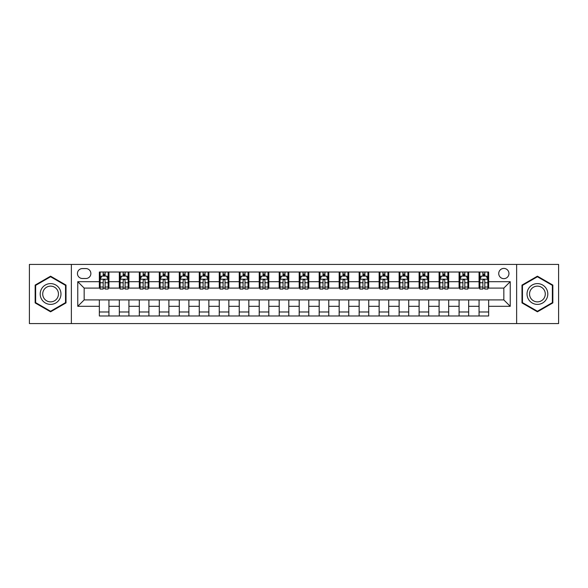 <?xml version="1.0" encoding="UTF-8"?>
<svg xmlns="http://www.w3.org/2000/svg" width="588" height="588" viewBox="0 0 588 588"><rect width="100%" height="100%" fill="white"/><g stroke="black" fill="none" stroke-linecap="round" stroke-linejoin="round"><path stroke-width="0.88" d="M503.842 268.422A5.116 5.116 0 0 0 498.727 273.538A5.116 5.116 0 0 0 503.842 278.653A5.116 5.116 0 0 0 508.958 273.538A5.116 5.116 0 0 0 503.842 268.422M516.631 323.576L558.6 323.576L558.6 264.424L516.631 264.424L516.631 323.576L71.368 323.576L71.368 264.424L29.4 264.424L29.4 323.576L71.368 323.576M82.401 278.491L85.914 278.491A4.954 4.954 0 0 0 90.875 273.538A4.954 4.954 0 0 0 85.914 268.576L82.401 268.576A4.954 4.954 0 0 0 77.447 273.538A4.954 4.954 0 0 0 82.401 278.491M516.631 264.424L71.368 264.424M99.35 306.311L77.763 306.311L77.763 281.689L99.35 281.689L99.35 288.083L84.157 288.083L84.157 299.917L99.35 299.917L99.35 315.984L488.65 315.984L488.65 299.917L503.842 299.917L503.842 288.083L488.65 288.083L488.65 281.689L510.237 281.689L510.237 306.311L488.65 306.311M488.65 281.689L488.65 272.016L99.35 272.016L99.35 281.689M479.058 272.016L479.058 288.083L479.859 288.083M482.895 288.083L484.813 288.083M487.856 288.083L488.65 288.083M479.058 288.083L467.872 288.083M459.074 272.016L459.074 288.083L459.875 288.083M462.91 288.083L464.829 288.083M459.074 288.083L447.887 288.083M439.089 272.016L439.089 288.083L439.89 288.083M442.926 288.083L444.844 288.083M439.089 288.083L427.902 288.083M419.104 272.016L419.104 288.083L419.905 288.083M422.941 288.083L424.859 288.083M419.104 288.083L407.91 288.083M399.12 272.016L399.12 288.083L399.921 288.083M402.956 288.083L404.875 288.083M399.12 288.083L387.926 288.083M379.135 272.016L379.135 288.083L379.936 288.083M382.972 288.083L384.89 288.083M379.135 288.083L367.941 288.083M359.15 272.016L359.15 288.083L359.952 288.083M362.987 288.083L364.905 288.083M359.15 288.083L347.956 288.083M339.166 272.016L339.166 288.083L339.967 288.083M343.002 288.083L344.921 288.083M339.166 288.083L327.972 288.083M319.181 272.016L319.181 288.083L319.982 288.083M323.018 288.083L324.936 288.083M319.181 288.083L307.987 288.083M299.196 272.016L299.196 288.083L299.998 288.083M303.033 288.083L304.951 288.083M299.196 288.083L288.002 288.083M279.212 272.016L279.212 288.083L280.013 288.083M283.048 288.083L284.967 288.083M279.212 288.083L268.018 288.083M259.227 272.016L259.227 288.083L260.028 288.083M263.064 288.083L264.982 288.083M259.227 288.083L248.033 288.083M239.243 272.016L239.243 288.083L240.044 288.083M243.079 288.083L244.998 288.083M239.243 288.083L228.048 288.083M219.258 272.016L219.258 288.083L220.059 288.083M223.095 288.083L225.013 288.083M219.258 288.083L208.064 288.083M199.273 272.016L199.273 288.083L200.074 288.083M203.11 288.083L205.028 288.083M199.273 288.083L188.079 288.083M179.289 272.016L179.289 288.083L180.09 288.083M183.125 288.083L185.044 288.083M179.289 288.083L168.094 288.083M159.304 272.016L159.304 288.083L160.098 288.083M163.141 288.083L165.059 288.083M159.304 288.083L148.11 288.083M139.319 272.016L139.319 288.083L140.113 288.083M143.156 288.083L145.074 288.083M139.319 288.083L128.125 288.083M119.335 272.016L119.335 288.083L120.128 288.083M123.171 288.083L125.09 288.083M119.335 288.083L108.141 288.083M99.35 288.083L100.144 288.083M103.187 288.083L105.105 288.083M99.35 299.917L108.942 299.917L108.942 315.984M488.65 299.917L108.942 299.917M108.942 272.016L108.942 288.083M99.35 276.015L100.144 276.015M103.187 276.015L105.105 276.015M108.141 276.015L108.942 276.015M99.35 311.985L108.942 311.985M119.335 299.917L119.335 315.984M128.926 272.016L128.926 288.083M119.335 276.015L120.128 276.015M123.171 276.015L125.09 276.015M128.125 276.015L128.926 276.015M128.926 299.917L128.926 315.984M119.335 311.985L128.926 311.985M139.319 299.917L139.319 315.984M148.911 299.917L148.911 315.984M139.319 311.985L148.911 311.985M148.911 272.016L148.911 288.083M139.319 276.015L140.113 276.015M143.156 276.015L145.074 276.015M148.11 276.015L148.911 276.015M159.304 299.917L159.304 315.984M168.896 299.917L168.896 315.984M159.304 311.985L168.896 311.985M168.896 272.016L168.896 288.083M159.304 276.015L160.098 276.015M163.141 276.015L165.059 276.015M168.094 276.015L168.896 276.015M179.289 299.917L179.289 315.984M188.88 299.917L188.88 315.984M179.289 311.985L188.88 311.985M188.88 272.016L188.88 288.083M179.289 276.015L180.09 276.015M183.125 276.015L185.044 276.015M188.079 276.015L188.88 276.015M199.273 299.917L199.273 315.984M208.865 299.917L208.865 315.984M199.273 311.985L208.865 311.985M208.865 272.016L208.865 288.083M199.273 276.015L200.074 276.015M203.11 276.015L205.028 276.015M208.064 276.015L208.865 276.015M219.258 299.917L219.258 315.984M228.85 299.917L228.85 315.984M219.258 311.985L228.85 311.985M228.85 272.016L228.85 288.083M219.258 276.015L220.059 276.015M223.095 276.015L225.013 276.015M228.048 276.015L228.85 276.015M239.243 299.917L239.243 315.984M248.834 299.917L248.834 315.984M239.243 311.985L248.834 311.985M248.834 272.016L248.834 288.083M239.243 276.015L240.044 276.015M243.079 276.015L244.998 276.015M248.033 276.015L248.834 276.015M259.227 299.917L259.227 315.984M268.819 299.917L268.819 315.984M259.227 311.985L268.819 311.985M268.819 272.016L268.819 288.083M259.227 276.015L260.028 276.015M263.064 276.015L264.982 276.015M268.018 276.015L268.819 276.015M279.212 299.917L279.212 315.984M288.804 299.917L288.804 315.984M279.212 311.985L288.804 311.985M288.804 272.016L288.804 288.083M279.212 276.015L280.013 276.015M283.048 276.015L284.967 276.015M288.002 276.015L288.804 276.015M299.196 299.917L299.196 315.984M308.788 299.917L308.788 315.984M299.196 311.985L308.788 311.985M308.788 272.016L308.788 288.083M299.196 276.015L299.998 276.015M303.033 276.015L304.951 276.015M307.987 276.015L308.788 276.015M319.181 299.917L319.181 315.984M328.773 299.917L328.773 315.984M319.181 311.985L328.773 311.985M328.773 272.016L328.773 288.083M319.181 276.015L319.982 276.015M323.018 276.015L324.936 276.015M327.972 276.015L328.773 276.015M339.166 299.917L339.166 315.984M348.757 299.917L348.757 315.984M339.166 311.985L348.757 311.985M348.757 272.016L348.757 288.083M339.166 276.015L339.967 276.015M343.002 276.015L344.921 276.015M347.956 276.015L348.757 276.015M359.15 299.917L359.15 315.984M368.742 299.917L368.742 315.984M359.15 311.985L368.742 311.985M368.742 272.016L368.742 288.083M359.15 276.015L359.952 276.015M362.987 276.015L364.905 276.015M367.941 276.015L368.742 276.015M379.135 299.917L379.135 315.984M388.727 299.917L388.727 315.984M379.135 311.985L388.727 311.985M388.727 272.016L388.727 288.083M379.135 276.015L379.936 276.015M382.972 276.015L384.89 276.015M387.926 276.015L388.727 276.015M399.12 299.917L399.12 315.984M408.711 299.917L408.711 315.984M399.12 311.985L408.711 311.985M408.711 272.016L408.711 288.083M399.12 276.015L399.921 276.015M402.956 276.015L404.875 276.015M407.91 276.015L408.711 276.015M419.104 299.917L419.104 315.984M428.696 299.917L428.696 315.984M419.104 311.985L428.696 311.985M428.696 272.016L428.696 288.083M419.104 276.015L419.905 276.015M422.941 276.015L424.859 276.015M427.902 276.015L428.696 276.015M439.089 299.917L439.089 315.984M448.681 299.917L448.681 315.984M439.089 311.985L448.681 311.985M448.681 272.016L448.681 288.083M439.089 276.015L439.89 276.015M442.926 276.015L444.844 276.015M447.887 276.015L448.681 276.015M459.074 299.917L459.074 315.984M468.665 299.917L468.665 315.984M459.074 311.985L468.665 311.985M468.665 272.016L468.665 288.083M459.074 276.015L459.875 276.015M462.91 276.015L464.829 276.015M467.872 276.015L468.665 276.015M479.058 299.917L479.058 315.984M479.058 311.985L488.65 311.985M479.058 276.015L479.859 276.015M482.895 276.015L484.813 276.015M487.856 276.015L488.65 276.015M84.157 288.083L77.763 281.689M84.157 299.917L77.763 306.311M510.237 281.689L503.842 288.083M510.237 306.311L503.842 299.917M50.583 311.816L66.01 302.908L66.01 285.092L50.583 276.184L35.155 285.092L35.155 302.908L50.583 311.816M552.845 285.092L537.417 276.184L521.99 285.092L521.99 302.908L537.417 311.816L552.845 302.908L552.845 285.092M105.105 274.096L103.187 274.096M108.141 287.04L105.105 287.04L105.105 289.046L108.141 289.046L108.141 279.293L106.538 276.095L101.746 276.095L100.144 279.293L100.144 289.046L103.187 289.046L103.187 287.04L100.144 287.04M100.144 279.293L100.144 272.016M108.141 279.293L108.141 272.016M103.187 276.095L103.187 272.016M105.105 272.016L105.105 276.095M105.105 287.04L105.105 280.491C104.466 279.256 103.826 279.256 103.187 280.491L103.187 287.04M125.09 274.096L123.171 274.096M128.125 287.04L125.09 287.04L125.09 289.046L128.125 289.046L128.125 279.293L126.53 276.095L121.731 276.095L120.128 279.293L120.128 289.046L123.171 289.046L123.171 287.04L120.128 287.04M120.128 279.293L120.128 272.016M128.125 279.293L128.125 272.016M123.171 276.095L123.171 272.016M125.09 272.016L125.09 276.095M125.09 287.04L125.09 280.491C124.45 279.256 123.811 279.256 123.171 280.491L123.171 287.04M145.074 274.096L143.156 274.096M148.11 287.04L145.074 287.04L145.074 289.046L148.11 289.046L148.11 279.293L146.515 276.095L141.715 276.095L140.113 279.293L140.113 289.046L143.156 289.046L143.156 287.04L140.113 287.04M140.113 279.293L140.113 272.016M148.11 279.293L148.11 272.016M143.156 276.095L143.156 272.016M145.074 272.016L145.074 276.095M145.074 287.04L145.074 280.491C144.435 279.256 143.795 279.256 143.156 280.491L143.156 287.04M165.059 274.096L163.141 274.096M168.094 287.04L165.059 287.04L165.059 289.046L168.094 289.046L168.094 279.293L166.5 276.095L161.7 276.095L160.098 279.293L160.098 289.046L163.141 289.046L163.141 287.04L160.098 287.04M160.098 279.293L160.098 272.016M168.094 279.293L168.094 272.016M163.141 276.095L163.141 272.016M165.059 272.016L165.059 276.095M165.059 287.04L165.059 280.491C164.419 279.256 163.78 279.256 163.141 280.491L163.141 287.04M185.044 274.096L183.125 274.096M188.079 287.04L185.044 287.04L185.044 289.046L188.079 289.046L188.079 279.293L186.484 276.095L181.685 276.095L180.09 279.293L180.09 289.046L183.125 289.046L183.125 287.04L180.09 287.04M180.09 279.293L180.09 272.016M188.079 279.293L188.079 272.016M183.125 276.095L183.125 272.016M185.044 272.016L185.044 276.095M185.044 287.04L185.044 280.491C184.404 279.256 183.765 279.256 183.125 280.491L183.125 287.04M59.586 288.804A10.393 10.393 0 0 0 45.386 285.004A10.393 10.393 0 0 0 41.586 299.196A10.393 10.393 0 0 0 55.779 302.996A10.393 10.393 0 0 0 59.586 288.804M57.396 290.068A7.864 7.864 0 0 0 46.65 287.187A7.864 7.864 0 0 0 43.769 297.932A7.864 7.864 0 0 0 54.515 300.813A7.864 7.864 0 0 0 57.396 290.068M50.583 311.258L35.633 302.629L35.633 285.371L50.583 276.742L65.533 285.371L65.533 302.629L50.583 311.258M537.417 304.393A10.393 10.393 0 0 0 547.81 294A10.393 10.393 0 0 0 537.417 283.607A10.393 10.393 0 0 0 527.024 294A10.393 10.393 0 0 0 537.417 304.393M537.417 301.864A7.864 7.864 0 0 0 545.282 294A7.864 7.864 0 0 0 537.417 286.135A7.864 7.864 0 0 0 529.545 294A7.864 7.864 0 0 0 537.417 301.864M522.467 285.371L537.417 276.742L552.367 285.371L552.367 302.629L537.417 311.258L522.467 302.629L522.467 285.371M205.028 274.096L203.11 274.096M208.064 287.04L205.028 287.04L205.028 289.046L208.064 289.046L208.064 279.293L206.469 276.095L201.669 276.095L200.074 279.293L200.074 289.046L203.11 289.046L203.11 287.04L200.074 287.04M200.074 279.293L200.074 272.016M208.064 279.293L208.064 272.016M203.11 276.095L203.11 272.016M205.028 272.016L205.028 276.095M205.028 287.04L205.028 280.491C204.389 279.256 203.749 279.256 203.11 280.491L203.11 287.04M225.013 274.096L223.095 274.096M228.048 287.04L225.013 287.04L225.013 289.046L228.048 289.046L228.048 279.293L226.454 276.095L221.654 276.095L220.059 279.293L220.059 289.046L223.095 289.046L223.095 287.04L220.059 287.04M220.059 279.293L220.059 272.016M228.048 279.293L228.048 272.016M223.095 276.095L223.095 272.016M225.013 272.016L225.013 276.095M225.013 287.04L225.013 280.491C224.373 279.256 223.734 279.256 223.095 280.491L223.095 287.04M244.998 274.096L243.079 274.096M248.033 287.04L244.998 287.04L244.998 289.046L248.033 289.046L248.033 279.293L246.438 276.095L241.639 276.095L240.044 279.293L240.044 289.046L243.079 289.046L243.079 287.04L240.044 287.04M240.044 279.293L240.044 272.016M248.033 279.293L248.033 272.016M243.079 276.095L243.079 272.016M244.998 272.016L244.998 276.095M244.998 287.04L244.998 280.491C244.358 279.256 243.719 279.256 243.079 280.491L243.079 287.04M264.982 274.096L263.064 274.096M268.018 287.04L264.982 287.04L264.982 289.046L268.018 289.046L268.018 279.293L266.423 276.095L261.623 276.095L260.028 279.293L260.028 289.046L263.064 289.046L263.064 287.04L260.028 287.04M260.028 279.293L260.028 272.016M268.018 279.293L268.018 272.016M263.064 276.095L263.064 272.016M264.982 272.016L264.982 276.095M264.982 287.04L264.982 280.491C264.343 279.256 263.703 279.256 263.064 280.491L263.064 287.04M284.967 274.096L283.048 274.096M288.002 287.04L284.967 287.04L284.967 289.046L288.002 289.046L288.002 279.293L286.407 276.095L281.608 276.095L280.013 279.293L280.013 289.046L283.048 289.046L283.048 287.04L280.013 287.04M280.013 279.293L280.013 272.016M288.002 279.293L288.002 272.016M283.048 276.095L283.048 272.016M284.967 272.016L284.967 276.095M284.967 287.04L284.967 280.491C284.327 279.256 283.688 279.256 283.048 280.491L283.048 287.04M304.951 274.096L303.033 274.096M307.987 287.04L304.951 287.04L304.951 289.046L307.987 289.046L307.987 279.293L306.392 276.095L301.593 276.095L299.998 279.293L299.998 289.046L303.033 289.046L303.033 287.04L299.998 287.04M299.998 279.293L299.998 272.016M307.987 279.293L307.987 272.016M303.033 276.095L303.033 272.016M304.951 272.016L304.951 276.095M304.951 287.04L304.951 280.491C304.312 279.256 303.673 279.256 303.033 280.491L303.033 287.04M324.936 274.096L323.018 274.096M327.972 287.04L324.936 287.04L324.936 289.046L327.972 289.046L327.972 279.293L326.377 276.095L321.577 276.095L319.982 279.293L319.982 289.046L323.018 289.046L323.018 287.04L319.982 287.04M319.982 279.293L319.982 272.016M327.972 279.293L327.972 272.016M323.018 276.095L323.018 272.016M324.936 272.016L324.936 276.095M324.936 287.04L324.936 280.491C324.297 279.256 323.657 279.256 323.018 280.491L323.018 287.04M344.921 274.096L343.002 274.096M347.956 287.04L344.921 287.04L344.921 289.046L347.956 289.046L347.956 279.293L346.361 276.095L341.562 276.095L339.967 279.293L339.967 289.046L343.002 289.046L343.002 287.04L339.967 287.04M339.967 279.293L339.967 272.016M347.956 279.293L347.956 272.016M343.002 276.095L343.002 272.016M344.921 272.016L344.921 276.095M344.921 287.04L344.921 280.491C344.281 279.256 343.642 279.256 343.002 280.491L343.002 287.04M364.905 274.096L362.987 274.096M367.941 287.04L364.905 287.04L364.905 289.046L367.941 289.046L367.941 279.293L366.346 276.095L361.546 276.095L359.952 279.293L359.952 289.046L362.987 289.046L362.987 287.04L359.952 287.04M359.952 279.293L359.952 272.016M367.941 279.293L367.941 272.016M362.987 276.095L362.987 272.016M364.905 272.016L364.905 276.095M364.905 287.04L364.905 280.491C364.266 279.256 363.627 279.256 362.987 280.491L362.987 287.04M384.89 274.096L382.972 274.096M387.926 287.04L384.89 287.04L384.89 289.046L387.926 289.046L387.926 279.293L386.331 276.095L381.531 276.095L379.936 279.293L379.936 289.046L382.972 289.046L382.972 287.04L379.936 287.04M379.936 279.293L379.936 272.016M387.926 279.293L387.926 272.016M382.972 276.095L382.972 272.016M384.89 272.016L384.89 276.095M384.89 287.04L384.89 280.491C384.251 279.256 383.611 279.256 382.972 280.491L382.972 287.04M404.875 274.096L402.956 274.096M407.91 287.04L404.875 287.04L404.875 289.046L407.91 289.046L407.91 279.293L406.315 276.095L401.516 276.095L399.921 279.293L399.921 289.046L402.956 289.046L402.956 287.04L399.921 287.04M399.921 279.293L399.921 272.016M407.91 279.293L407.91 272.016M402.956 276.095L402.956 272.016M404.875 272.016L404.875 276.095M404.875 287.04L404.875 280.491C404.235 279.256 403.596 279.256 402.956 280.491L402.956 287.04M424.859 274.096L422.941 274.096M427.902 287.04L424.859 287.04L424.859 289.046L427.902 289.046L427.902 279.293L426.3 276.095L421.5 276.095L419.905 279.293L419.905 289.046L422.941 289.046L422.941 287.04L419.905 287.04M419.905 279.293L419.905 272.016M427.902 279.293L427.902 272.016M422.941 276.095L422.941 272.016M424.859 272.016L424.859 276.095M424.859 287.04L424.859 280.491C424.22 279.256 423.58 279.256 422.941 280.491L422.941 287.04M444.844 274.096L442.926 274.096M447.887 287.04L444.844 287.04L444.844 289.046L447.887 289.046L447.887 279.293L446.285 276.095L441.485 276.095L439.89 279.293L439.89 289.046L442.926 289.046L442.926 287.04L439.89 287.04M439.89 279.293L439.89 272.016M447.887 279.293L447.887 272.016M442.926 276.095L442.926 272.016M444.844 272.016L444.844 276.095M444.844 287.04L444.844 280.491C444.205 279.256 443.565 279.256 442.926 280.491L442.926 287.04M464.829 274.096L462.91 274.096M467.872 287.04L464.829 287.04L464.829 289.046L467.872 289.046L467.872 279.293L466.269 276.095L461.47 276.095L459.875 279.293L459.875 289.046L462.91 289.046L462.91 287.04L459.875 287.04M459.875 279.293L459.875 272.016M467.872 279.293L467.872 272.016M462.91 276.095L462.91 272.016M464.829 272.016L464.829 276.095M464.829 287.04L464.829 280.491C464.189 279.256 463.55 279.256 462.91 280.491L462.91 287.04M484.813 274.096L482.895 274.096M487.856 287.04L484.813 287.04L484.813 289.046L487.856 289.046L487.856 279.293L486.254 276.095L481.462 276.095L479.859 279.293L479.859 289.046L482.895 289.046L482.895 287.04L479.859 287.04M479.859 279.293L479.859 272.016M487.856 279.293L487.856 272.016M482.895 276.095L482.895 272.016M484.813 272.016L484.813 276.095M484.813 287.04L484.813 280.491C484.174 279.256 483.534 279.256 482.895 280.491L482.895 287.04M119.335 306.311L108.942 306.311M119.335 281.689L108.942 281.689M139.319 281.689L128.926 281.689M139.319 306.311L128.926 306.311M159.304 281.689L148.911 281.689M159.304 306.311L148.911 306.311M179.289 281.689L168.896 281.689M179.289 306.311L168.896 306.311M199.273 281.689L188.88 281.689M199.273 306.311L188.88 306.311M219.258 281.689L208.865 281.689M219.258 306.311L208.865 306.311M239.243 281.689L228.85 281.689M239.243 306.311L228.85 306.311M259.227 281.689L248.834 281.689M259.227 306.311L248.834 306.311M279.212 281.689L268.819 281.689M279.212 306.311L268.819 306.311M299.196 281.689L288.804 281.689M299.196 306.311L288.804 306.311M319.181 281.689L308.788 281.689M319.181 306.311L308.788 306.311M339.166 281.689L328.773 281.689M339.166 306.311L328.773 306.311M359.15 281.689L348.757 281.689M359.15 306.311L348.757 306.311M379.135 281.689L368.742 281.689M379.135 306.311L368.742 306.311M399.12 281.689L388.727 281.689M399.12 306.311L388.727 306.311M419.104 281.689L408.711 281.689M419.104 306.311L408.711 306.311M439.089 281.689L428.696 281.689M439.089 306.311L428.696 306.311M459.074 281.689L448.681 281.689M459.074 306.311L448.681 306.311M479.058 281.689L468.665 281.689M479.058 306.311L468.665 306.311M108.104 279.212L100.188 279.212M100.144 276.286L101.651 276.286M106.641 276.286L108.141 276.286M103.187 282.755L100.144 282.755M108.141 282.755L105.105 282.755M105.105 275.111L103.187 275.111M128.088 279.212L120.172 279.212M120.128 276.286L121.635 276.286M126.626 276.286L128.125 276.286M123.171 282.755L120.128 282.755M128.125 282.755L125.09 282.755M125.09 275.111L123.171 275.111M148.073 279.212L140.157 279.212M140.113 276.286L141.62 276.286M146.61 276.286L148.11 276.286M143.156 282.755L140.113 282.755M148.11 282.755L145.074 282.755M145.074 275.111L143.156 275.111M168.058 279.212L160.142 279.212M160.098 276.286L161.604 276.286M166.595 276.286L168.094 276.286M163.141 282.755L160.098 282.755M168.094 282.755L165.059 282.755M165.059 275.111L163.141 275.111M188.042 279.212L180.126 279.212M180.09 276.286L181.589 276.286M186.58 276.286L188.079 276.286M183.125 282.755L180.09 282.755M188.079 282.755L185.044 282.755M185.044 275.111L183.125 275.111M208.027 279.212L200.111 279.212M200.074 276.286L201.574 276.286M206.564 276.286L208.064 276.286M203.11 282.755L200.074 282.755M208.064 282.755L205.028 282.755M205.028 275.111L203.11 275.111M228.012 279.212L220.096 279.212M220.059 276.286L221.558 276.286M226.549 276.286L228.048 276.286M223.095 282.755L220.059 282.755M228.048 282.755L225.013 282.755M225.013 275.111L223.095 275.111M247.996 279.212L240.08 279.212M240.044 276.286L241.543 276.286M246.534 276.286L248.033 276.286M243.079 282.755L240.044 282.755M248.033 282.755L244.998 282.755M244.998 275.111L243.079 275.111M267.981 279.212L260.065 279.212M260.028 276.286L261.528 276.286M266.518 276.286L268.018 276.286M263.064 282.755L260.028 282.755M268.018 282.755L264.982 282.755M264.982 275.111L263.064 275.111M287.966 279.212L280.05 279.212M280.013 276.286L281.512 276.286M286.503 276.286L288.002 276.286M283.048 282.755L280.013 282.755M288.002 282.755L284.967 282.755M284.967 275.111L283.048 275.111M307.95 279.212L300.034 279.212M299.998 276.286L301.497 276.286M306.488 276.286L307.987 276.286M303.033 282.755L299.998 282.755M307.987 282.755L304.951 282.755M304.951 275.111L303.033 275.111M327.935 279.212L320.019 279.212M319.982 276.286L321.482 276.286M326.472 276.286L327.972 276.286M323.018 282.755L319.982 282.755M327.972 282.755L324.936 282.755M324.936 275.111L323.018 275.111M347.92 279.212L340.004 279.212M339.967 276.286L341.466 276.286M346.457 276.286L347.956 276.286M343.002 282.755L339.967 282.755M347.956 282.755L344.921 282.755M344.921 275.111L343.002 275.111M367.904 279.212L359.988 279.212M359.952 276.286L361.451 276.286M366.442 276.286L367.941 276.286M362.987 282.755L359.952 282.755M367.941 282.755L364.905 282.755M364.905 275.111L362.987 275.111M387.889 279.212L379.973 279.212M379.936 276.286L381.436 276.286M386.426 276.286L387.926 276.286M382.972 282.755L379.936 282.755M387.926 282.755L384.89 282.755M384.89 275.111L382.972 275.111M407.874 279.212L399.958 279.212M399.921 276.286L401.42 276.286M406.411 276.286L407.91 276.286M402.956 282.755L399.921 282.755M407.91 282.755L404.875 282.755M404.875 275.111L402.956 275.111M427.858 279.212L419.942 279.212M419.905 276.286L421.405 276.286M426.396 276.286L427.902 276.286M422.941 282.755L419.905 282.755M427.902 282.755L424.859 282.755M424.859 275.111L422.941 275.111M447.843 279.212L439.927 279.212M439.89 276.286L441.39 276.286M446.38 276.286L447.887 276.286M442.926 282.755L439.89 282.755M447.887 282.755L444.844 282.755M444.844 275.111L442.926 275.111M467.827 279.212L459.912 279.212M459.875 276.286L461.374 276.286M466.365 276.286L467.872 276.286M462.91 282.755L459.875 282.755M467.872 282.755L464.829 282.755M464.829 275.111L462.91 275.111M487.812 279.212L479.896 279.212M479.859 276.286L481.359 276.286M486.35 276.286L487.856 276.286M482.895 282.755L479.859 282.755M487.856 282.755L484.813 282.755M484.813 275.111L482.895 275.111"/></g></svg>
